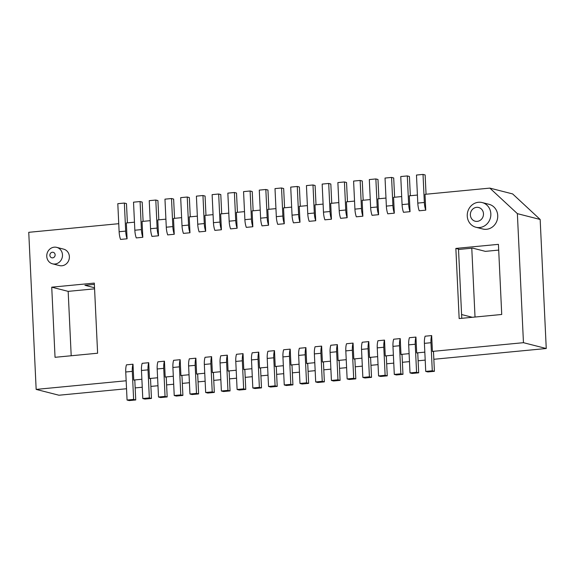 <?xml version="1.0" encoding="UTF-8"?>
<svg xmlns="http://www.w3.org/2000/svg" width="575" height="575" viewBox="0 0 575 575"><rect width="100%" height="100%" fill="white"/><g stroke="black" fill="none" stroke-linecap="round" stroke-linejoin="round"><path stroke-width="0.86" d="M164.443 361.193A11.32 4.154 -95.5 0 0 163.731 368.345L165.054 396.398L167.174 396.937L166.247 377.301L165.19 377.035L164.443 361.193L157.888 361.826A11.32 4.154 -95.5 0 0 157.183 368.978L158.506 397.023L165.054 396.398M167.174 396.937L160.626 397.569L158.506 397.023M52.634 257.859A2.832 2.609 -75.7 0 0 55.121 254.804A2.832 2.609 -75.7 0 0 52.368 252.245A2.832 2.609 -75.7 0 0 49.881 255.307A2.832 2.609 -75.7 0 0 52.634 257.859M54.222 247.178A8.488 7.827 104.3 0 1 56.724 247.372A8.488 7.827 104.3 0 1 62.481 254.84A8.488 7.827 104.3 0 1 55.02 264.011A8.488 7.827 104.3 0 1 52.519 263.817A8.488 7.827 104.3 0 1 46.762 256.349A8.488 7.827 104.3 0 1 54.222 247.178M52.519 263.817L59.412 265.578A8.488 7.827 -75.7 0 0 69.374 256.601A8.488 7.827 -75.7 0 0 63.609 249.133L56.724 247.372M140.077 201.545L133.522 202.177L134.845 230.223A11.32 4.154 84.5 0 0 136.261 237.921L142.808 237.288A11.32 4.154 -95.5 0 1 141.4 229.597L140.077 201.545L142.197 202.091L143.103 221.353M142.808 237.288L142.061 221.454L150.19 220.671M158.822 219.844L157.917 200.582L155.796 200.042L149.241 200.668L150.564 228.721A11.32 4.154 -95.5 0 0 151.98 236.411L158.528 235.786A11.32 4.154 -95.5 0 1 157.119 228.088L150.564 228.721M155.796 200.042L157.119 228.088M158.528 235.786L157.78 219.945L165.909 219.168M174.541 218.342L173.636 199.072L171.515 198.533L164.96 199.158L166.283 227.211A11.32 4.154 -95.5 0 0 167.699 234.902L174.247 234.277A11.32 4.154 -95.5 0 1 172.838 226.586L166.283 227.211M171.515 198.533L172.838 226.586M174.247 234.277L173.499 218.435L181.628 217.659M190.26 216.833L189.355 197.57L187.234 197.024L180.679 197.656L182.009 225.702A11.32 4.154 -95.5 0 0 183.418 233.4L189.966 232.767A11.32 4.154 -95.5 0 1 188.557 225.077L182.009 225.702M187.234 197.024L188.557 225.077M189.966 232.767L189.218 216.933L197.347 216.15M135.736 399.956L134.809 380.319L133.752 380.046L133.005 364.212L126.45 364.838A11.32 4.154 -95.5 0 0 125.745 371.989L127.068 400.042L133.616 399.409L135.736 399.956L129.188 400.581L127.068 400.042M385.976 198.066L377.854 198.849L378.594 214.683A11.32 4.154 -95.5 0 1 377.186 206.993L375.863 178.94L377.983 179.479L378.896 198.749M471.78 248.206L475.022 317.033M180.773 394.888L182.893 395.435L181.966 375.798L180.909 375.525L180.162 359.691L173.614 360.317A11.32 4.154 -95.5 0 0 172.903 367.468L174.225 395.521L180.773 394.888L179.45 366.843A11.32 4.154 -95.5 0 1 180.162 359.691M182.893 395.435L176.345 396.06L174.225 395.521M297.268 186.472L290.72 187.105L292.043 215.158A11.32 4.154 -95.5 0 0 293.451 222.848L299.999 222.216A11.32 4.154 -95.5 0 1 298.59 214.525L297.268 186.472L299.388 187.019L300.294 206.281M134.471 222.18L126.342 222.963L127.089 238.798A11.32 4.154 -95.5 0 1 125.681 231.107L124.358 203.054L126.478 203.593L127.384 222.863M124.358 203.054L117.803 203.679L119.126 231.732A11.32 4.154 84.5 0 0 120.542 239.423L127.089 238.798M198.612 393.925L197.685 374.289L196.628 374.016L195.881 358.182L189.333 358.807A11.32 4.154 -95.5 0 0 188.622 365.959L189.944 394.012L196.492 393.386L198.612 393.925L192.064 394.551L189.944 394.012M489.85 188.111L512.641 193.926L540.162 219.47L517.371 213.648L489.85 188.111L425.011 194.328L425.759 210.162A11.32 4.154 -95.5 0 1 424.343 202.472L423.02 174.419L425.141 174.958L426.053 194.228M360.144 180.449L353.596 181.075L354.919 209.127A11.32 4.154 84.5 0 0 356.327 216.818L362.875 216.193A11.32 4.154 -95.5 0 1 361.467 208.495L360.144 180.449L362.264 180.988L363.177 200.251M196.492 393.386L195.169 365.333A11.32 4.154 -95.5 0 1 195.881 358.182M323.1 204.096L314.971 204.873L315.718 220.714A11.32 4.154 -95.5 0 1 314.309 213.016L312.987 184.97L315.107 185.509L316.013 204.772M71.199 355.752L68.166 291.367L94.58 288.837M51.736 287.177L94.307 283.094L97.613 353.223L55.042 357.305L51.736 287.177L68.166 291.367M118.752 223.689L28.75 232.314L36.16 389.404L58.952 395.226L126.536 388.743M133.005 364.212A11.32 4.154 84.5 0 0 132.293 371.364L133.616 399.409M306.525 382.835L299.978 383.46L302.098 384.007L308.646 383.374L307.726 363.738L306.662 363.472L305.914 347.631A11.32 4.154 84.5 0 0 305.203 354.782L306.525 382.835L308.646 383.374M94.365 284.388L84.92 285.293L94.523 287.752M407.301 175.928L400.753 176.554L402.076 204.607A11.32 4.154 84.5 0 0 403.485 212.297L410.04 211.672A11.32 4.154 -95.5 0 1 408.624 203.974L407.301 175.928L409.422 176.468L410.334 195.73M375.863 178.94L369.315 179.565L370.638 207.618A11.32 4.154 84.5 0 0 372.047 215.309L378.594 214.683M430.963 342.729L432.285 370.774L425.73 371.407L424.408 343.354A11.32 4.154 -95.5 0 1 425.119 336.202L431.667 335.577A11.32 4.154 84.5 0 0 430.963 342.729L424.408 343.354M142.787 398.533L141.464 370.48A11.32 4.154 -95.5 0 1 142.169 363.328L148.724 362.703L149.471 378.537L150.528 378.81L151.455 398.446L144.907 399.072L142.787 398.533L149.335 397.907L151.455 398.446M148.724 362.703A11.32 4.154 -95.5 0 0 148.012 369.854L149.335 397.907M432.285 370.774L434.405 371.321L427.85 371.946L425.73 371.407M458.519 249.478L472.664 248.12L485.379 251.368L498.698 250.089M540.162 219.47L546.25 348.507L433.838 359.282M425.198 360.108L418.118 360.791M409.479 361.618L402.399 362.293M393.76 363.127L386.68 363.803M378.041 364.629L370.961 365.312M362.322 366.138L355.242 366.814M346.603 367.648L339.516 368.323M330.884 369.15L323.797 369.833M315.165 370.659L308.078 371.342M299.446 372.169L292.359 372.844M283.727 373.671L276.64 374.354M268.007 375.18L260.921 375.863M252.288 376.69L245.202 377.365M236.569 378.192L229.482 378.875M220.85 379.701L213.763 380.384M205.131 381.211L198.044 381.886M189.412 382.713L182.325 383.396M173.693 384.222L166.606 384.905M157.974 385.732L150.887 386.407M142.255 387.241L135.168 387.917M434.405 371.321L433.478 351.684L432.414 351.411L523.458 342.686L517.371 213.648M523.458 342.686L546.25 348.507M432.414 351.411L431.667 335.577M461.768 318.306L458.505 249.104L455.853 248.429L498.424 244.346L501.731 314.475L459.159 318.557L455.853 248.429M338.819 202.587L330.69 203.37L331.437 219.204A11.32 4.154 -95.5 0 1 330.028 211.514L328.706 183.461L330.826 184L331.739 203.27M423.02 174.419L416.473 175.044L417.795 203.097A11.32 4.154 84.5 0 0 419.204 210.788L425.759 210.162M461.588 314.547L472.334 317.292M312.987 184.97L306.439 185.596L307.762 213.648A11.32 4.154 84.5 0 0 309.17 221.339L315.718 220.714M328.706 183.461L322.158 184.086L323.481 212.139A11.32 4.154 84.5 0 0 324.889 219.83L331.437 219.204M354.538 201.085L346.416 201.861L347.156 217.695A11.32 4.154 -95.5 0 1 345.748 210.004L344.425 181.952L346.545 182.498L347.458 201.76M305.914 347.631L299.367 348.263A11.32 4.154 -95.5 0 0 298.655 355.408L299.978 383.46M391.582 177.431L385.034 178.063L386.357 206.109A11.32 4.154 84.5 0 0 387.766 213.807L394.321 213.174A11.32 4.154 -95.5 0 1 392.905 205.483L391.582 177.431L393.702 177.977L394.615 197.239M322.381 361.963L321.633 346.121A11.32 4.154 84.5 0 0 320.922 353.273L322.244 381.326L324.365 381.865L323.445 362.236L322.381 361.963L330.51 361.179M338.1 360.453L337.353 344.619A11.32 4.154 84.5 0 0 336.641 351.771L337.963 379.816L340.084 380.363L339.164 360.726L338.1 360.453L346.229 359.677M353.819 358.951L353.072 343.11A11.32 4.154 84.5 0 0 352.36 350.261L353.69 378.314L355.81 378.853L354.883 359.217L353.819 358.951L361.948 358.168M369.538 357.442L368.791 341.6A11.32 4.154 84.5 0 0 368.086 348.752L369.409 376.805L371.529 377.344L370.602 357.707L369.538 357.442L377.667 356.658M385.257 355.932L384.51 340.098A11.32 4.154 84.5 0 0 383.805 347.25L385.128 375.295L387.248 375.842L386.321 356.205L385.257 355.932L393.386 355.156M400.976 354.423L400.229 338.589A11.32 4.154 84.5 0 0 399.524 345.74L400.847 373.793L402.967 374.332L402.04 354.696L400.976 354.423L409.105 353.647M416.695 352.921L415.948 337.079A11.32 4.154 84.5 0 0 415.243 344.231L416.566 372.284L418.686 372.823L417.759 353.187L416.695 352.921L424.824 352.137M418.686 372.823L412.131 373.455L410.011 372.909L408.688 344.863A11.32 4.154 -95.5 0 1 409.4 337.712L415.948 337.079M416.566 372.284L410.011 372.909M402.967 374.332L396.412 374.957L394.292 374.418L392.969 346.366A11.32 4.154 -95.5 0 1 393.681 339.214L400.229 338.589M400.847 373.793L394.292 374.418M387.248 375.842L380.693 376.467L378.573 375.928L377.25 347.875A11.32 4.154 -95.5 0 1 377.962 340.723L384.51 340.098M385.128 375.295L378.573 375.928M371.529 377.344L364.974 377.976L362.854 377.43L361.531 349.384A11.32 4.154 -95.5 0 1 362.243 342.233L368.791 341.6M369.409 376.805L362.854 377.43M355.81 378.853L349.255 379.478L347.135 378.939L345.812 350.887A11.32 4.154 -95.5 0 1 346.524 343.735L353.072 343.11M353.69 378.314L347.135 378.939M340.084 380.363L333.536 380.988L331.416 380.449L330.093 352.396A11.32 4.154 -95.5 0 1 330.805 345.244L337.353 344.619M337.963 379.816L331.416 380.449M324.365 381.865L317.817 382.497L315.697 381.958L314.374 353.905A11.32 4.154 -95.5 0 1 315.086 346.754L321.633 346.121M322.244 381.326L315.697 381.958M475.892 227.24L482.784 229.001A12.729 11.744 -75.7 0 0 497.727 215.532A12.729 11.744 -75.7 0 0 489.088 204.326L482.195 202.565A12.729 11.744 104.3 0 1 490.834 213.771A12.729 11.744 104.3 0 1 475.892 227.24A12.729 11.744 104.3 0 1 467.252 216.035A12.729 11.744 104.3 0 1 482.195 202.565M483.474 213.735A7.072 6.526 -75.7 0 0 476.596 207.345A7.072 6.526 -75.7 0 0 470.372 214.985A7.072 6.526 -75.7 0 0 477.257 221.375A7.072 6.526 -75.7 0 0 483.474 213.735M213.066 214.647L204.937 215.424L205.685 231.265L199.137 231.89A11.32 4.154 -95.5 0 1 197.728 224.2L196.406 196.147L202.953 195.522L205.074 196.061L205.979 215.323M228.785 213.138L220.656 213.914L221.404 229.756L214.856 230.381A11.32 4.154 -95.5 0 1 213.447 222.69L212.125 194.638L218.673 194.012L219.995 222.065L213.447 222.69M244.504 211.629L236.375 212.412L237.123 228.246L230.575 228.879A11.32 4.154 -95.5 0 1 229.166 221.181L227.844 193.135L234.392 192.503L236.512 193.042L237.417 212.312M260.223 210.127L252.094 210.903L252.842 226.737A11.32 4.154 -95.5 0 1 251.433 219.046L250.111 190.993L243.563 191.626L244.885 219.679A11.32 4.154 -95.5 0 0 246.294 227.369L252.842 226.737M275.942 208.617L267.813 209.393L268.561 225.235L262.013 225.86A11.32 4.154 -95.5 0 1 260.604 218.169L259.282 190.117L265.83 189.491L267.152 217.544L260.604 218.169M291.662 207.108L283.533 207.891L284.28 223.725A11.32 4.154 -95.5 0 1 282.871 216.035L281.549 187.982L275.001 188.607L276.323 216.66A11.32 4.154 -95.5 0 0 277.732 224.351L284.28 223.725M307.381 205.606L299.252 206.382L299.999 222.216M370.257 199.575L362.135 200.352L362.875 216.193M401.695 196.564L393.573 197.34L394.321 213.174M417.414 195.054L409.292 195.831L410.04 211.672M281.549 187.982L283.669 188.521L284.575 207.791M250.111 190.993L252.231 191.54L253.137 210.802M221.698 213.821L220.793 194.551L218.673 194.012M227.93 390.368L226.607 362.315A11.32 4.154 -95.5 0 1 227.319 355.17L220.771 355.796A11.32 4.154 -95.5 0 0 220.06 362.947L221.382 391L223.502 391.539L230.05 390.914L227.93 390.368L221.382 391M230.05 390.914L229.123 371.277L228.067 371.004L227.319 355.17M204.75 373.24L196.628 374.016M214.331 392.416L213.404 372.78L212.347 372.514L211.6 356.673L205.052 357.305A11.32 4.154 -95.5 0 0 204.341 364.457L205.663 392.502L207.783 393.048L214.331 392.416L212.211 391.877L205.663 392.502M212.347 372.514L220.477 371.73M228.067 371.004L236.196 370.228M245.769 389.404L244.842 369.768L243.786 369.495L243.038 353.661L236.49 354.286A11.32 4.154 -95.5 0 0 235.779 361.438L237.101 389.491L239.222 390.03L245.769 389.404L243.649 388.865L237.101 389.491M243.786 369.495L251.915 368.719M261.488 387.895L260.561 368.259L259.505 367.993L258.757 352.152L252.209 352.784A11.32 4.154 -95.5 0 0 251.498 359.928L252.82 387.981L254.941 388.527L261.488 387.895L259.368 387.356L252.82 387.981M259.505 367.993L267.634 367.209M277.207 386.393L276.28 366.757L275.224 366.483L274.476 350.649L267.928 351.275A11.32 4.154 -95.5 0 0 267.217 358.426L268.539 386.479L270.66 387.018L277.207 386.393L275.087 385.847L268.539 386.479M275.224 366.483L283.353 365.707M292.927 384.883L291.999 365.247L290.943 364.974L290.195 349.14L283.647 349.765A11.32 4.154 -95.5 0 0 282.936 356.917L284.258 384.97L286.379 385.509L292.927 384.883L290.806 384.344L284.258 384.97M290.943 364.974L299.072 364.198M306.662 363.472L314.791 362.688M347.156 217.695L340.608 218.327A11.32 4.154 84.5 0 1 339.2 210.63L337.877 182.584L344.425 181.952M36.16 389.404L126.155 380.772M133.752 380.046L141.874 379.27M157.593 377.761L149.471 378.537M173.312 376.251L165.19 377.035M189.031 374.749L180.909 375.525M212.211 391.877L210.888 363.824A11.32 4.154 -95.5 0 1 211.6 356.673M259.368 387.356L258.046 359.303A11.32 4.154 -95.5 0 1 258.757 352.152M243.649 388.865L242.327 360.812A11.32 4.154 -95.5 0 1 243.038 353.661M275.087 385.847L273.765 357.794A11.32 4.154 -95.5 0 1 274.476 350.649M290.806 384.344L289.484 356.292A11.32 4.154 -95.5 0 1 290.195 349.14M205.685 231.265A11.32 4.154 -95.5 0 1 204.276 223.567L202.953 195.522M221.404 229.756A11.32 4.154 -95.5 0 1 219.995 222.065M237.123 228.246A11.32 4.154 -95.5 0 1 235.714 220.556L234.392 192.503M268.561 225.235A11.32 4.154 -95.5 0 1 267.152 217.544M268.856 209.293L267.95 190.03L265.83 189.491M163.731 368.345L157.183 368.978M141.4 229.597L134.845 230.223M298.59 214.525L292.043 215.158M132.293 371.364L125.745 371.989M125.681 231.107L119.126 231.732M179.45 366.843L172.903 367.468M195.169 365.333L188.622 365.959M148.012 369.854L141.464 370.48M305.203 354.782L298.655 355.408M415.243 344.231L408.688 344.863M399.524 345.74L392.969 346.366M383.805 347.25L377.25 347.875M368.086 348.752L361.531 349.384M352.36 350.261L345.812 350.887M336.641 351.771L330.093 352.396M320.922 353.273L314.374 353.905M282.871 216.035L276.323 216.66M251.433 219.046L244.885 219.679M226.607 362.315L220.06 362.947M210.888 363.824L204.341 364.457M258.046 359.303L251.498 359.928M242.327 360.812L235.779 361.438M273.765 357.794L267.217 358.426M289.484 356.292L282.936 356.917M204.276 223.567L197.728 224.2M235.714 220.556L229.166 221.181M314.309 213.016L307.762 213.648M330.028 211.514L323.481 212.139M345.748 210.004L339.2 210.63M361.467 208.495L354.919 209.127M377.186 206.993L370.638 207.618M392.905 205.483L386.357 206.109M408.624 203.974L402.076 204.607M424.343 202.472L417.795 203.097"/></g></svg>
